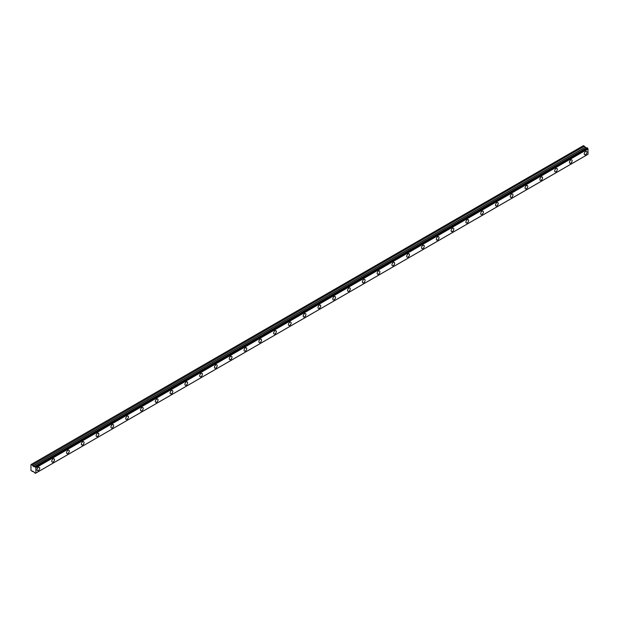 <?xml version="1.0" encoding="UTF-8"?>
<svg xmlns="http://www.w3.org/2000/svg" width="619" height="619" viewBox="0 0 619 619"><rect width="100%" height="100%" fill="white"/><g stroke="black" fill="none" stroke-linecap="round" stroke-linejoin="round"><path stroke-width="0.93" d="M585.582 154.588A1.919 1.106 120 0 0 586.835 152.901A1.919 1.106 120 0 0 586.541 151.361A1.919 1.106 120 0 0 585.582 151.454A1.919 1.106 120 0 0 584.336 153.148A1.919 1.106 120 0 0 584.63 154.68A1.919 1.106 120 0 0 585.582 154.588M38.347 470.533A1.919 1.106 120 0 0 39.601 468.846A1.919 1.106 120 0 0 39.306 467.306A1.919 1.106 120 0 0 38.347 467.399A1.919 1.106 120 0 0 37.094 469.094A1.919 1.106 120 0 0 37.388 470.626A1.919 1.106 120 0 0 38.347 470.533M53.133 461.991A1.919 1.106 120 0 0 54.387 460.304A1.919 1.106 120 0 0 54.093 458.772A1.919 1.106 120 0 0 53.133 458.865A1.919 1.106 120 0 0 51.88 460.551A1.919 1.106 120 0 0 52.174 462.091A1.919 1.106 120 0 0 53.133 461.991M67.928 453.456A1.919 1.106 120 0 0 69.181 451.769A1.919 1.106 120 0 0 68.887 450.23A1.919 1.106 120 0 0 67.928 450.323A1.919 1.106 120 0 0 66.674 452.017A1.919 1.106 120 0 0 66.968 453.549A1.919 1.106 120 0 0 67.928 453.456M82.714 444.914A1.919 1.106 120 0 0 83.967 443.227A1.919 1.106 120 0 0 83.673 441.687A1.919 1.106 120 0 0 82.714 441.788A1.919 1.106 120 0 0 81.46 443.475A1.919 1.106 120 0 0 81.754 445.015A1.919 1.106 120 0 0 82.714 444.914M97.508 436.38A1.919 1.106 120 0 0 98.761 434.685A1.919 1.106 120 0 0 98.467 433.153A1.919 1.106 120 0 0 97.508 433.246A1.919 1.106 120 0 0 96.255 434.933A1.919 1.106 120 0 0 96.549 436.472A1.919 1.106 120 0 0 97.508 436.38M112.294 427.837A1.919 1.106 120 0 0 113.548 426.151A1.919 1.106 120 0 0 113.254 424.611A1.919 1.106 120 0 0 112.294 424.704A1.919 1.106 120 0 0 111.041 426.398A1.919 1.106 120 0 0 111.335 427.93A1.919 1.106 120 0 0 112.294 427.837M127.088 419.295A1.919 1.106 120 0 0 128.342 417.608A1.919 1.106 120 0 0 128.048 416.076A1.919 1.106 120 0 0 127.088 416.169A1.919 1.106 120 0 0 125.835 417.856A1.919 1.106 120 0 0 126.129 419.396A1.919 1.106 120 0 0 127.088 419.295M141.875 410.761A1.919 1.106 120 0 0 143.128 409.074A1.919 1.106 120 0 0 142.834 407.534A1.919 1.106 120 0 0 141.875 407.627A1.919 1.106 120 0 0 140.621 409.321A1.919 1.106 120 0 0 140.915 410.854A1.919 1.106 120 0 0 141.875 410.761M156.669 402.218A1.919 1.106 120 0 0 157.922 400.532A1.919 1.106 120 0 0 157.628 398.992A1.919 1.106 120 0 0 156.669 399.093A1.919 1.106 120 0 0 155.415 400.779A1.919 1.106 120 0 0 155.709 402.319A1.919 1.106 120 0 0 156.669 402.218M171.455 393.684A1.919 1.106 120 0 0 172.709 391.989A1.919 1.106 120 0 0 172.415 390.457A1.919 1.106 120 0 0 171.455 390.55A1.919 1.106 120 0 0 170.202 392.237A1.919 1.106 120 0 0 170.496 393.777A1.919 1.106 120 0 0 171.455 393.684M186.249 385.142A1.919 1.106 120 0 0 187.503 383.455A1.919 1.106 120 0 0 187.209 381.915A1.919 1.106 120 0 0 186.249 382.008A1.919 1.106 120 0 0 184.996 383.703A1.919 1.106 120 0 0 185.29 385.235A1.919 1.106 120 0 0 186.249 385.142M201.036 376.607A1.919 1.106 120 0 0 202.289 374.913A1.919 1.106 120 0 0 201.995 373.381A1.919 1.106 120 0 0 201.036 373.474A1.919 1.106 120 0 0 199.782 375.16A1.919 1.106 120 0 0 200.076 376.7A1.919 1.106 120 0 0 201.036 376.607M215.83 368.065A1.919 1.106 120 0 0 217.083 366.378A1.919 1.106 120 0 0 216.789 364.839A1.919 1.106 120 0 0 215.83 364.931A1.919 1.106 120 0 0 214.576 366.626A1.919 1.106 120 0 0 214.87 368.158A1.919 1.106 120 0 0 215.83 368.065M230.616 359.523A1.919 1.106 120 0 0 231.87 357.836A1.919 1.106 120 0 0 231.576 356.296A1.919 1.106 120 0 0 230.616 356.397A1.919 1.106 120 0 0 229.363 358.084A1.919 1.106 120 0 0 229.657 359.624A1.919 1.106 120 0 0 230.616 359.523M245.41 350.988A1.919 1.106 120 0 0 246.664 349.294A1.919 1.106 120 0 0 246.37 347.762A1.919 1.106 120 0 0 245.41 347.855A1.919 1.106 120 0 0 244.157 349.542A1.919 1.106 120 0 0 244.451 351.081A1.919 1.106 120 0 0 245.41 350.988M260.197 342.446A1.919 1.106 120 0 0 261.45 340.76A1.919 1.106 120 0 0 261.156 339.22A1.919 1.106 120 0 0 260.197 339.313A1.919 1.106 120 0 0 258.943 341.007A1.919 1.106 120 0 0 259.237 342.539A1.919 1.106 120 0 0 260.197 342.446M274.991 333.912A1.919 1.106 120 0 0 276.244 332.217A1.919 1.106 120 0 0 275.95 330.685A1.919 1.106 120 0 0 274.991 330.778A1.919 1.106 120 0 0 273.737 332.465A1.919 1.106 120 0 0 274.031 334.005A1.919 1.106 120 0 0 274.991 333.912M289.777 325.37A1.919 1.106 120 0 0 291.031 323.683A1.919 1.106 120 0 0 290.737 322.143A1.919 1.106 120 0 0 289.777 322.236A1.919 1.106 120 0 0 288.524 323.93A1.919 1.106 120 0 0 288.818 325.462A1.919 1.106 120 0 0 289.777 325.37M304.571 316.827A1.919 1.106 120 0 0 305.825 315.141A1.919 1.106 120 0 0 305.531 313.601A1.919 1.106 120 0 0 304.571 313.701A1.919 1.106 120 0 0 303.318 315.388A1.919 1.106 120 0 0 303.612 316.928A1.919 1.106 120 0 0 304.571 316.827M319.358 308.293A1.919 1.106 120 0 0 320.611 306.598A1.919 1.106 120 0 0 320.317 305.066A1.919 1.106 120 0 0 319.358 305.159A1.919 1.106 120 0 0 318.104 306.846A1.919 1.106 120 0 0 318.398 308.386A1.919 1.106 120 0 0 319.358 308.293M334.152 299.751A1.919 1.106 120 0 0 335.405 298.064A1.919 1.106 120 0 0 335.111 296.524A1.919 1.106 120 0 0 334.152 296.617A1.919 1.106 120 0 0 332.898 298.312A1.919 1.106 120 0 0 333.192 299.844A1.919 1.106 120 0 0 334.152 299.751M348.938 291.216A1.919 1.106 120 0 0 350.192 289.522A1.919 1.106 120 0 0 349.897 287.99A1.919 1.106 120 0 0 348.938 288.083A1.919 1.106 120 0 0 347.685 289.769A1.919 1.106 120 0 0 347.979 291.309A1.919 1.106 120 0 0 348.938 291.216M363.732 282.674A1.919 1.106 120 0 0 364.986 280.987A1.919 1.106 120 0 0 364.692 279.448A1.919 1.106 120 0 0 363.732 279.54A1.919 1.106 120 0 0 362.479 281.235A1.919 1.106 120 0 0 362.773 282.767A1.919 1.106 120 0 0 363.732 282.674M378.519 274.132A1.919 1.106 120 0 0 379.772 272.445A1.919 1.106 120 0 0 379.478 270.905A1.919 1.106 120 0 0 378.519 271.006A1.919 1.106 120 0 0 377.265 272.693A1.919 1.106 120 0 0 377.559 274.232A1.919 1.106 120 0 0 378.519 274.132M393.313 265.597A1.919 1.106 120 0 0 394.566 263.903A1.919 1.106 120 0 0 394.272 262.371A1.919 1.106 120 0 0 393.313 262.464A1.919 1.106 120 0 0 392.059 264.151A1.919 1.106 120 0 0 392.353 265.69A1.919 1.106 120 0 0 393.313 265.597M408.099 257.055A1.919 1.106 120 0 0 409.352 255.368A1.919 1.106 120 0 0 409.058 253.829A1.919 1.106 120 0 0 408.099 253.922A1.919 1.106 120 0 0 406.845 255.616A1.919 1.106 120 0 0 407.14 257.148A1.919 1.106 120 0 0 408.099 257.055M422.893 248.521A1.919 1.106 120 0 0 424.147 246.826A1.919 1.106 120 0 0 423.853 245.294A1.919 1.106 120 0 0 422.893 245.387A1.919 1.106 120 0 0 421.64 247.074A1.919 1.106 120 0 0 421.934 248.614A1.919 1.106 120 0 0 422.893 248.521M437.679 239.979A1.919 1.106 120 0 0 438.933 238.292A1.919 1.106 120 0 0 438.639 236.752A1.919 1.106 120 0 0 437.679 236.845A1.919 1.106 120 0 0 436.426 238.539A1.919 1.106 120 0 0 436.72 240.071A1.919 1.106 120 0 0 437.679 239.979M452.474 231.436A1.919 1.106 120 0 0 453.727 229.75A1.919 1.106 120 0 0 453.433 228.21A1.919 1.106 120 0 0 452.474 228.31A1.919 1.106 120 0 0 451.22 229.997A1.919 1.106 120 0 0 451.514 231.537A1.919 1.106 120 0 0 452.474 231.436M467.26 222.902A1.919 1.106 120 0 0 468.513 221.207A1.919 1.106 120 0 0 468.219 219.675A1.919 1.106 120 0 0 467.26 219.768A1.919 1.106 120 0 0 466.006 221.455A1.919 1.106 120 0 0 466.3 222.995A1.919 1.106 120 0 0 467.26 222.902M482.054 214.36A1.919 1.106 120 0 0 483.307 212.673A1.919 1.106 120 0 0 483.013 211.133A1.919 1.106 120 0 0 482.054 211.234A1.919 1.106 120 0 0 480.801 212.921A1.919 1.106 120 0 0 481.095 214.453A1.919 1.106 120 0 0 482.054 214.36M496.84 205.825A1.919 1.106 120 0 0 498.094 204.131A1.919 1.106 120 0 0 497.8 202.599A1.919 1.106 120 0 0 496.84 202.692A1.919 1.106 120 0 0 495.595 204.378A1.919 1.106 120 0 0 495.881 205.918A1.919 1.106 120 0 0 496.84 205.825M511.634 197.283A1.919 1.106 120 0 0 512.888 195.596A1.919 1.106 120 0 0 512.594 194.057A1.919 1.106 120 0 0 511.634 194.149A1.919 1.106 120 0 0 510.381 195.844A1.919 1.106 120 0 0 510.675 197.376A1.919 1.106 120 0 0 511.634 197.283M526.421 188.741A1.919 1.106 120 0 0 527.674 187.054A1.919 1.106 120 0 0 527.38 185.514A1.919 1.106 120 0 0 526.421 185.615A1.919 1.106 120 0 0 525.175 187.302A1.919 1.106 120 0 0 525.461 188.841A1.919 1.106 120 0 0 526.421 188.741M541.215 180.206A1.919 1.106 120 0 0 542.468 178.512A1.919 1.106 120 0 0 542.174 176.98A1.919 1.106 120 0 0 541.215 177.073A1.919 1.106 120 0 0 539.961 178.759A1.919 1.106 120 0 0 540.255 180.299A1.919 1.106 120 0 0 541.215 180.206M556.001 171.664A1.919 1.106 120 0 0 557.255 169.977A1.919 1.106 120 0 0 556.961 168.438A1.919 1.106 120 0 0 556.001 168.538A1.919 1.106 120 0 0 554.756 170.225A1.919 1.106 120 0 0 555.05 171.757A1.919 1.106 120 0 0 556.001 171.664M570.795 163.13A1.919 1.106 120 0 0 572.049 161.435A1.919 1.106 120 0 0 571.755 159.903A1.919 1.106 120 0 0 570.795 159.996A1.919 1.106 120 0 0 569.542 161.683A1.919 1.106 120 0 0 569.836 163.223A1.919 1.106 120 0 0 570.795 163.13M35.794 473.086L34.765 472.947A0.712 0.41 60 0 0 34.347 472.243L30.95 470.471L30.973 464.598L583.423 145.651L31.236 464.451L583.4 145.658L584.328 146.177L32.242 465.062L584.328 146.177M586.51 147.972L34.161 466.85L32.242 465.062M34.161 466.85L586.332 148.057L584.413 146.27M35.879 473.055L588.027 154.301L587.988 148.823A0.712 0.41 60 0 1 587.563 148.111L586.951 147.717L34.819 466.509M587.988 148.823L35.817 467.616A0.712 0.41 60 0 1 35.399 466.904L587.563 148.111M587.493 148.003L35.399 466.904M35.322 466.796L34.834 466.517L587.005 147.724M34.765 466.54A0.712 0.41 60 0 1 34.347 466.765L34.834 466.517M34.076 466.842L586.247 148.049M32.157 464.97L31.252 464.443M32.242 471.523L32.838 471.183L32.242 471.523M35.399 473.318A0.712 0.41 60 0 1 35.817 473.094L35.376 473.349M588.05 154.255L35.817 473.094M35.879 473.048L35.879 467.74L588.05 148.947M32.923 466.177L585.094 147.384M585.009 147.299L32.838 466.084M586.951 147.717L34.78 466.509M588.027 154.301L35.856 473.094"/></g></svg>
